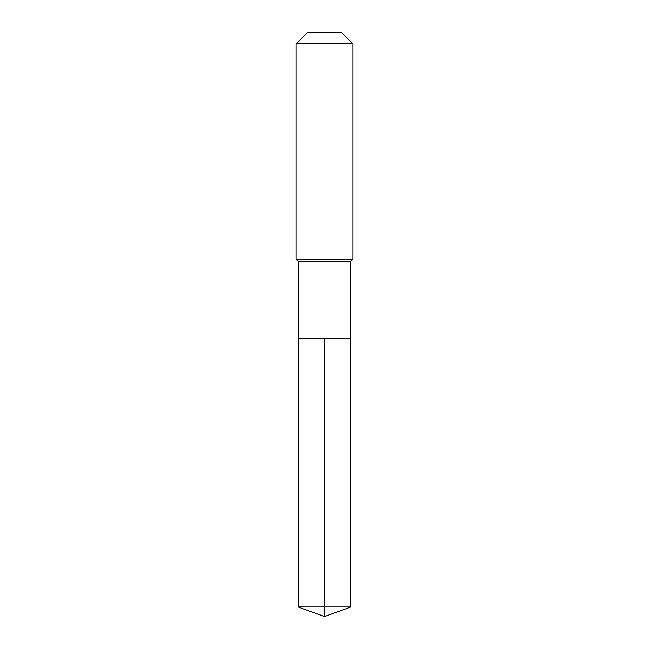 <?xml version="1.0" encoding="UTF-8"?>
<svg xmlns="http://www.w3.org/2000/svg" width="649" height="649" viewBox="0 0 649 649"><rect width="100%" height="100%" fill="white"/><g stroke="black" fill="none" stroke-linecap="round" stroke-linejoin="round"><path stroke-width="0.97" d="M298.134 338.681L298.134 261.271L350.866 261.271L350.866 338.681L298.134 338.681L324.5 338.681L324.5 606.953L324.5 338.681L350.866 338.681L350.866 606.953L298.134 606.953L298.134 338.681L298.134 606.953L324.5 616.55L324.5 606.953L324.5 616.55L298.134 606.953M350.866 261.271L352.853 259.284L296.147 259.284L298.134 261.271M352.853 43.791L341.512 32.45L307.488 32.45L296.147 43.791L352.853 43.791L352.853 259.284M296.147 43.791L296.147 259.284M324.5 616.55L350.866 606.953"/></g></svg>

